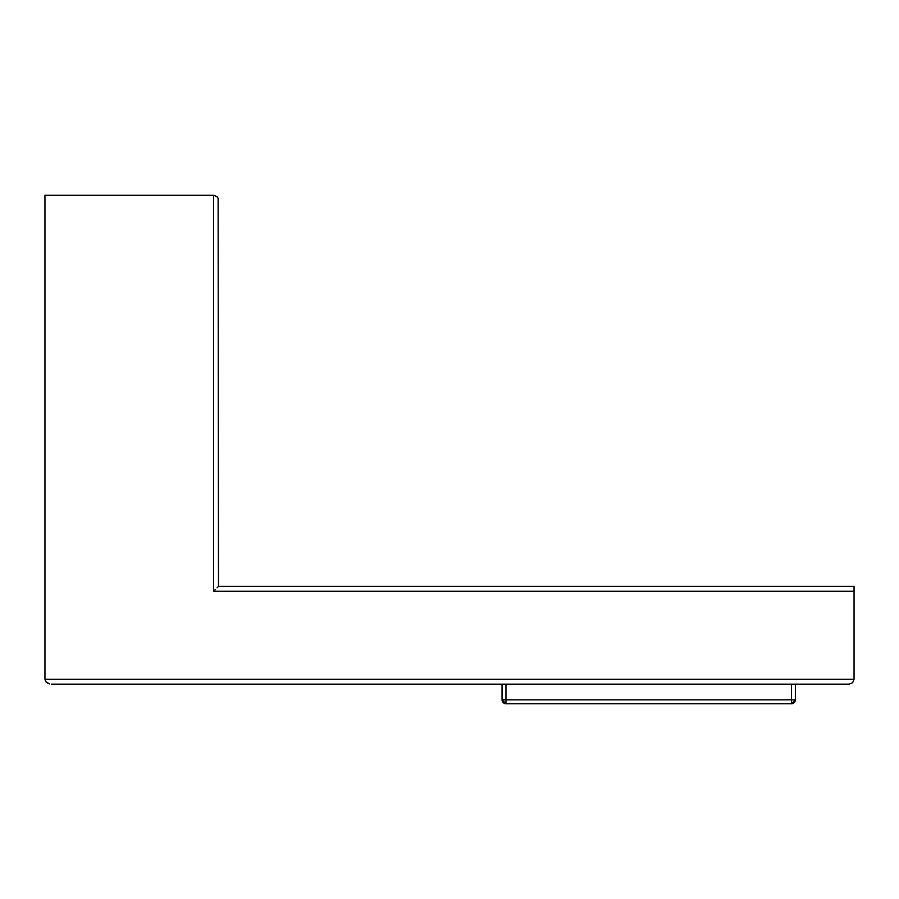 <?xml version="1.0" encoding="UTF-8"?>
<svg xmlns="http://www.w3.org/2000/svg" width="899" height="899" viewBox="0 0 899 899"><rect width="100%" height="100%" fill="white"/><g stroke="black" fill="none" stroke-linecap="round" stroke-linejoin="round"><path stroke-width="1.35" d="M795.379 699.815L795.379 684.161L795.379 699.815A3.911 3.911 0 0 1 791.468 703.726L505.957 703.726L791.468 703.726L795.379 699.815L505.957 699.815L505.957 684.161L505.957 703.726L505.957 699.815L502.047 699.815L795.379 699.815M791.468 684.161L791.468 703.726L791.468 684.161M502.047 684.161L502.047 699.815L505.957 703.726A3.911 3.911 0 0 1 502.047 699.815L502.047 684.161M44.95 195.274L44.95 679.273L44.95 195.274L213.614 195.274L44.95 195.274M217.064 196.712L218.12 198.297L217.064 196.712L218.12 198.297L217.064 196.712L213.614 195.274L215.479 195.656L213.614 195.274L213.614 591.272L854.05 591.272L854.05 679.273L854.05 586.384L218.502 586.384L218.12 198.297L218.502 586.384L217.064 587.822L218.12 586.755M51.558 684.161L849.162 684.161L852.623 682.734L854.05 679.273L44.95 679.273L45.77 681.633L44.95 679.273L854.05 679.273L852.623 682.734L849.162 684.161L852.623 682.734L849.162 684.161L51.558 684.161M48.265 683.51L45.77 681.633L49.479 683.914M852.623 682.734L854.05 679.273M215.479 589.407L213.614 591.272L215.479 589.407M213.614 195.274L213.614 591.272L854.05 591.272L854.05 586.384L218.502 586.384"/></g></svg>
